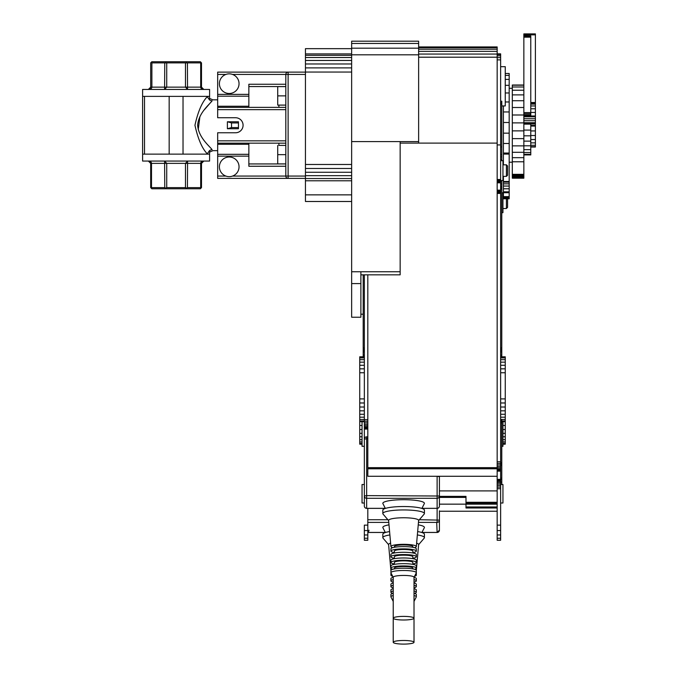 <?xml version="1.0" encoding="UTF-8"?>
<svg xmlns="http://www.w3.org/2000/svg" width="678" height="678" viewBox="0 0 678 678"><rect width="100%" height="100%" fill="white"/><g stroke="black" fill="none" stroke-linecap="round" stroke-linejoin="round"><path stroke-width="1.02" d="M198.247 129.617L199.891 116.701M204.324 109.811L212.121 100.819C213.197 99.522 213.197 99.522 212.121 100.819C209.485 104.437 198.552 112.946 197.637 125.277C198.586 137.592 209.468 146.058 212.121 149.685A4.619 4.339 -38.7 0 0 209.587 150.601M209.587 99.903A4.619 4.339 -141.3 0 0 212.121 100.819M142.6 96.378L142.6 154.126L209.587 154.126L209.587 150.482L207.858 152.931A4.619 4.339 -38.7 0 0 207.612 154.126C202.281 148.906 198.061 139.278 194.942 125.252C198.069 111.2 202.29 101.581 207.612 96.378A4.619 4.339 -141.3 0 0 207.858 97.581L209.587 100.022L209.587 89.445L142.6 89.445L142.6 96.378L209.587 96.378M207.68 96.378L207.858 97.581M207.858 152.931L207.68 154.126M212.121 149.685C213.197 150.982 213.197 150.982 212.121 149.685C213.197 150.982 213.197 150.982 212.121 149.685M227.393 128.718L227.393 121.786L238.461 121.786L238.461 128.718L227.393 128.718M209.587 154.126L209.587 161.059L142.6 161.059L142.6 154.126M144.507 154.126L144.507 96.378M238.461 122.947L231.529 122.947L231.529 127.566L238.461 127.566M227.545 121.786L231.529 122.947M231.529 127.566L227.545 128.718M169.161 96.378L169.161 154.126M183.026 96.378L183.026 154.126M187.433 187.62L186.136 188.772L200.349 188.772L201.502 187.62L201.502 163.364L151.499 163.364C151.414 162.017 150.372 161.245 148.372 161.059C150.372 161.245 151.414 162.017 151.499 163.364L151.499 187.62L164.754 187.62L164.61 161.059L166.72 163.364L166.72 187.62L185.467 187.62L185.467 163.364L187.577 161.059L187.433 187.62L200.688 187.62L200.688 163.364C200.773 162.017 201.807 161.245 203.815 161.059L201.502 163.364L201.849 162.152M202.375 161.559L203.815 161.059M150.355 162.178L150.686 163.364L148.372 161.059L149.507 161.356M186.136 188.772L151.838 188.772L150.686 187.62L150.686 163.364L151.499 163.364M201.832 88.326L201.502 87.14L203.815 89.445C201.807 89.259 200.773 88.487 200.688 87.14L200.688 62.885L187.433 62.885L187.526 89.445M187.577 89.445L185.467 87.14L185.467 62.885L166.72 62.885L166.72 87.14L164.61 89.445L164.754 62.885L151.889 62.885L151.889 87.14C151.796 88.487 150.626 89.259 148.372 89.445L150.686 87.14L150.007 88.776M200.688 62.885L201.502 62.885L201.502 87.14L200.688 87.14C200.773 88.487 201.807 89.259 203.815 89.445L202.671 89.149M149.813 88.945L148.448 89.445M200.688 87.14L150.686 87.14L150.686 62.885L151.287 62.283L151.889 62.885M166.051 188.772L164.754 187.62M166.72 187.62L165.737 188.026M186.45 188.026L185.467 187.62M151.287 62.283L151.838 61.732L200.349 61.732L201.095 62.478M164.754 62.885L166.72 62.885M166.051 61.732L165.737 62.478M185.467 62.885L187.433 62.885M186.136 61.732L186.45 62.478M285.811 166.254L248.851 166.254L248.851 154.321L217.672 154.321L217.672 132.761L235.571 132.761A7.509 7.509 0 0 0 243.08 125.252A7.509 7.509 0 0 0 235.571 117.743L217.672 117.743L217.672 94.369L248.851 94.369L248.851 84.25L285.811 84.25M225.901 176.068L217.672 176.068L217.672 154.321M248.851 143.151L248.851 154.321M217.672 176.068L217.672 178.382L288.125 178.382L217.672 178.382M305.447 72.122L217.672 72.122L217.672 94.369M285.811 143.151L217.672 143.151M285.811 107.353L217.672 107.353M305.447 178.382L288.125 178.382L288.125 176.068L285.811 176.068A2.314 2.314 0 0 0 288.125 178.382M305.447 74.436L288.125 74.436L288.125 72.122A2.314 2.314 0 0 0 285.811 74.436L285.811 176.068L232.537 176.068M248.851 107.353L248.851 96.183L217.672 96.183M248.851 86.564L285.811 86.564M248.851 94.369L248.851 96.183M285.811 163.94L248.851 163.94L285.811 163.94M219.401 83.674A9.814 9.814 0 0 1 234.13 75.173A9.814 9.814 0 0 1 234.13 92.174A9.814 9.814 0 0 1 219.401 83.674M219.401 166.83A9.814 9.814 0 0 1 234.13 158.33A9.814 9.814 0 0 1 234.13 175.331A9.814 9.814 0 0 1 219.401 166.83M436.708 522.433L437.115 532.476L421.911 532.476M364.349 503L362.044 503L362.044 484.516L364.349 484.516M500.635 484.516L502.949 484.516L502.949 503L500.635 503M385.35 508.415L382.909 503.635A20.789 3.619 -0 0 1 402.698 499.703A20.789 3.619 -0 0 1 424.411 503.322A20.789 3.619 -0 0 1 424.326 503.635L421.894 508.415M382.833 513.551L382.833 510.144A20.789 3.619 -0 0 1 403.622 506.525A20.789 3.619 -0 0 1 424.411 510.144L424.411 513.551A20.789 3.619 180 0 0 403.622 509.941A20.789 3.619 180 0 0 382.833 513.551A20.789 3.619 180 0 0 383.053 514.085L388.621 520.594M418.614 520.594L424.182 514.085A20.789 3.619 180 0 0 424.411 513.551M414.512 547.671A12.704 2.212 180 0 0 416.326 546.57L418.631 520.416A15.018 2.61 180 0 0 418.631 520.382A15.018 2.61 180 0 0 403.503 517.763A15.018 2.61 180 0 0 388.604 520.416L390.918 546.57A12.704 2.212 180 0 0 392.731 547.671M416.326 546.57A12.704 2.212 180 0 0 416.326 546.536A12.704 2.212 180 0 0 403.52 544.324A12.704 2.212 180 0 0 390.918 546.57M393.223 642.295A10.399 1.805 180 0 0 403.622 644.1A10.399 1.805 180 0 0 414.012 642.295A10.399 1.805 180 0 0 403.622 640.481A10.399 1.805 180 0 0 393.223 642.295L393.223 577.249A10.399 1.805 -0 0 1 403.622 575.436A10.399 1.805 -0 0 1 414.012 577.249L414.012 618.192A10.399 1.805 180 0 0 403.622 616.387A10.399 1.805 180 0 0 393.223 618.192A10.399 1.805 180 0 0 403.622 619.997A10.399 1.805 180 0 0 414.012 618.192M414.012 582.148A12.704 2.212 180 0 0 416.326 580.876L416.326 578.597A12.704 2.212 180 0 0 414.012 577.334L416.275 572.893A12.704 2.212 180 0 0 416.326 572.698A12.704 2.212 180 0 0 403.622 570.486A12.704 2.212 180 0 0 390.918 572.698A12.704 2.212 180 0 0 390.969 572.893L393.223 577.325A12.704 2.212 180 0 0 390.918 578.597L390.918 580.876A12.704 2.212 180 0 0 393.223 582.148M412.86 568.901L412.86 568.147A9.238 1.61 180 0 0 403.622 566.537A9.238 1.61 180 0 0 394.384 568.147L394.384 568.901M394.384 547.299L394.384 546.536A9.238 1.61 -0 0 1 403.622 544.934A9.238 1.61 -0 0 1 412.86 546.536L412.86 547.299M412.86 552.604A12.704 2.212 180 0 0 416.326 551.087L416.326 548.816A12.704 2.212 180 0 0 403.622 546.604A12.704 2.212 180 0 0 390.918 548.816L390.918 551.087A12.704 2.212 180 0 0 394.384 552.604M416.326 551.087A12.704 2.212 180 0 0 403.622 548.875A12.704 2.212 180 0 0 390.918 551.087M412.86 552.985L412.86 551.087A9.238 1.61 180 0 0 403.622 549.477A9.238 1.61 180 0 0 394.384 551.087L394.384 552.985M412.86 558.291A12.704 2.212 180 0 0 416.326 556.774L416.326 554.502A12.704 2.212 180 0 0 403.622 552.29A12.704 2.212 180 0 0 390.918 554.502L390.918 556.774A12.704 2.212 180 0 0 394.384 558.291M416.326 556.774A12.704 2.212 180 0 0 403.622 554.562A12.704 2.212 180 0 0 390.918 556.774M412.86 558.672L412.86 556.774A9.238 1.61 180 0 0 403.622 555.163A9.238 1.61 180 0 0 394.384 556.774L394.384 558.672M412.86 563.977A12.704 2.212 180 0 0 416.326 562.46L416.326 560.189A12.704 2.212 180 0 0 403.622 557.977A12.704 2.212 180 0 0 390.918 560.189L390.918 562.46A12.704 2.212 180 0 0 394.384 563.977M416.326 562.46A12.704 2.212 180 0 0 403.622 560.248A12.704 2.212 180 0 0 390.918 562.46M412.86 564.359L412.86 562.46A9.238 1.61 180 0 0 403.622 560.85A9.238 1.61 180 0 0 394.384 562.46L394.384 564.359M414.512 569.283A12.704 2.212 180 0 0 416.326 568.147L416.326 565.876A12.704 2.212 180 0 0 403.622 563.664A12.704 2.212 180 0 0 390.918 565.876L390.918 568.147A12.704 2.212 180 0 0 392.731 569.283M416.326 568.147A12.704 2.212 180 0 0 403.622 565.935A12.704 2.212 180 0 0 390.918 568.147M416.326 572.698L416.326 570.418A12.704 2.212 180 0 0 403.622 568.215A12.704 2.212 180 0 0 390.918 570.418L390.918 572.698M501.788 192.806L502.949 192.806L502.949 212.672L501.788 212.672M506.415 198.79L506.415 208.51L502.949 208.51M500.635 160.669L502.949 160.669L502.949 180.534L500.635 180.534M506.415 176.373L507.568 175.221L507.568 165.983L506.415 164.83L506.415 176.373L502.949 176.373M507.568 198.79L507.568 207.358L506.415 208.51M502.949 421.691L502.949 446.302L501.788 446.302M421.928 532.442L437.115 532.442L439.42 530.162L439.42 510.822M500.635 66.673L505.254 66.673L505.254 105.938L501.788 105.938M362.044 421.691L362.044 446.302L364.349 446.302M497.169 53.85L500.635 53.85L500.635 540.256L497.169 540.256L497.169 476.278L437.115 476.278L439.42 476.685L439.42 506.059A2.314 2.271 180 0 1 437.115 508.339L437.115 522.399A2.314 2.271 -0 0 0 439.42 520.119L419.36 519.721M497.169 511.229L439.42 511.229M418.631 43.468L351.645 43.468L351.645 41.189L418.631 41.189L418.631 141.6L400.156 141.6L400.156 274.827L367.815 274.827L367.815 476.278L437.115 476.278L437.115 498.296A2.314 2.271 -0 0 0 439.42 496.016L366.662 495.618L366.662 498.296L437.115 498.296L437.115 508.339L421.936 508.339M530.781 147.033L535.4 147.033L535.4 33.9L523.848 33.9L535.4 33.951M530.781 146.711L535.4 146.711L530.781 146.702M530.781 145.287L535.4 145.287M530.781 142.872L535.4 142.872M530.781 139.549L535.4 139.549M530.781 135.507L535.4 135.507M530.781 130.93L535.4 130.93M530.781 126.074L535.4 126.074M530.781 125.828L535.4 125.828M530.781 125.633L535.4 125.633M530.781 125.489L535.4 125.489M530.781 125.405L535.4 125.405M530.781 112.455L535.4 112.455M530.781 108.785L535.4 108.785M530.781 105.954L535.4 105.954M530.781 104.115L535.4 104.115M530.781 103.344L535.4 103.344M530.781 103.2L535.4 103.2M530.781 103.005L535.4 103.005M530.781 102.768L535.4 102.768M530.781 102.505L535.4 102.505M530.781 35.934L523.848 35.849L530.781 35.934L530.781 115.98M523.848 154.931L530.781 154.931L530.781 124.142L523.848 124.142M523.848 154.304L530.781 154.304M523.848 152.516L530.781 152.516M523.848 149.643L530.781 149.643M523.848 145.795L530.781 145.795M523.848 141.126L530.781 141.126M523.848 135.82L530.781 135.82M523.848 130.083L530.781 130.083M523.848 123.938L535.4 123.938M523.848 123.879L535.4 123.879M523.848 123.76L535.4 123.76M523.848 123.608L535.4 123.608M523.848 123.413L535.4 123.413M523.848 123.193L535.4 123.193M523.848 122.955L535.4 122.955M523.848 122.718L535.4 122.718M523.848 120.726L535.4 120.726M523.848 118.76L535.4 118.76M523.848 116.819L535.4 116.819M523.848 116.599L535.4 116.599M523.848 116.396L535.4 116.396M523.848 116.226L535.4 116.226M523.848 116.099L535.4 116.099M523.848 116.014L535.4 116.014M523.848 115.98L535.4 115.98M523.848 114.972L530.781 114.972M523.848 113.768L530.781 113.768M523.848 112.582L530.781 112.582M523.848 35.934L523.848 37.163L530.781 37.163M523.848 37.163L523.848 178.187L512.305 178.187L523.848 177.806M523.848 36.748L530.781 36.748M523.848 36.4L530.781 36.4M523.848 36.12L530.781 36.12M523.848 33.951L523.848 34.849L535.4 34.849M523.848 34.849L523.848 35.849M523.848 34.612L535.4 34.612M523.848 34.392L535.4 34.392M523.848 34.197L535.4 34.197M523.848 34.053L535.4 34.053M523.848 85.013L512.305 85.013L512.305 177.806M512.305 177.187L523.848 177.187M512.305 176.331L523.848 176.331M512.305 176.161L523.848 176.161M512.305 175.916L523.848 175.916M512.305 175.585L523.848 175.585M512.305 175.204L523.848 175.204M512.305 174.78L523.848 174.78M512.305 174.331L523.848 174.331M512.305 161.771L523.848 161.771M512.305 157.669L523.848 157.669M512.305 152.304L523.848 152.304M512.305 145.872L523.848 145.872M512.305 138.634L523.848 138.634M512.305 130.871L523.848 130.871M512.305 122.888L523.848 122.888M512.305 114.997L523.848 114.997M512.305 107.505L523.848 107.505M512.305 100.717L523.848 100.717M512.305 94.886L523.848 94.886M512.305 90.242L523.848 90.242M512.305 86.979L523.848 86.979M512.305 85.208L523.848 85.208M503.407 176.373L503.407 198.79L509.186 198.79L503.407 198.671M503.407 105.938L503.407 164.83M509.186 198.671L509.186 182.17L503.407 182.17M509.186 182.17L509.186 181.509L503.407 181.509M509.186 183.848L503.407 183.848M509.186 186.052L503.407 186.052M509.186 188.789L503.407 188.789M509.186 191.823L503.407 191.823M509.186 192.713L503.407 192.713M509.186 196.645L503.407 196.645M509.186 197.688L503.407 197.688M509.186 198.196L503.407 198.196M509.186 198.527L503.407 198.527M509.186 181.509L509.186 73.487L505.254 73.487M509.186 75.385L505.254 75.385M509.186 79.385L505.254 79.385M509.186 85.326L505.254 85.326M509.186 92.962L505.254 92.962M509.186 101.963L505.254 101.963M509.186 111.946L503.407 111.946M509.186 122.498L503.407 122.498M509.186 133.159L503.407 133.159M509.186 143.49L503.407 143.49M509.186 153.05L503.407 153.05M509.186 154.067L503.407 154.067M351.645 48.663L305.447 48.663L305.447 201.493L351.645 201.493M351.645 168.491L305.447 168.491M351.645 164.483L305.447 164.483M351.645 172.271L305.447 172.271M351.645 175.67L305.447 175.67M351.645 178.543L305.447 178.543M351.645 180.78L305.447 180.78M351.645 194.857L305.447 194.857M351.645 53.893L305.447 53.893M351.645 55.299L305.447 55.299M351.645 57.52L305.447 57.52M351.645 60.452L305.447 60.452M351.645 63.969L305.447 63.969M351.645 67.893L305.447 67.893M351.645 72.046L305.447 72.046M351.645 283.582L351.645 317.228L360.882 317.228L360.882 283.582L351.645 283.582L351.645 271.759L360.882 271.759L360.882 283.582M351.645 43.468L351.645 271.759M360.882 314.202L363.196 314.202M400.156 271.759L360.882 271.759M400.156 141.6L351.645 141.6M367.815 274.827L360.882 274.827M418.631 141.6L418.631 143.1L400.156 143.1M418.631 48.18L351.645 48.18M418.631 54.816L351.645 54.816M497.169 476.278L497.169 46.935L418.631 46.935M497.169 47.714L418.631 47.714M497.169 49.214L418.631 49.214M497.169 51.359L418.631 51.359M497.169 54.054L418.631 54.054M497.169 57.198L418.631 57.198M497.169 143.1L418.631 143.1M439.42 490.906L497.169 490.906M364.349 506.059A2.314 2.271 180 0 0 366.662 508.339L366.662 498.296A2.314 2.271 180 0 1 364.349 496.016L364.349 506.059A2.314 2.314 0 0 0 366.662 508.373L385.324 508.373M367.815 438.751L366.662 438.751L366.662 495.618L364.349 496.016L364.349 439.149L366.662 438.751L366.662 436.878A2.314 2.271 -0 0 0 364.349 439.149A2.314 2.314 0 0 1 366.662 436.844L367.815 436.844M364.349 356.806L359.73 356.806L359.73 444.183L362.044 444.183M362.044 425.47L359.73 425.47M362.044 429.505L359.73 429.505M362.044 433.318L359.73 433.318M362.044 436.768L359.73 436.768M362.044 439.683L359.73 439.683M362.044 441.954L359.73 441.954M362.044 443.471L359.73 443.471M501.788 421.691L505.254 421.691L505.254 356.806L500.635 356.806M501.788 420.979L505.254 420.979M500.635 419.453L505.254 419.453M500.635 417.19L505.254 417.19M500.635 414.266L505.254 414.266M500.635 410.826L505.254 410.826M500.635 407.012L505.254 407.012M500.635 402.978L505.254 402.978M500.635 398.901L505.254 398.901M500.635 372.747L505.254 372.747M500.635 368.84L505.254 368.84M500.635 365.264L505.254 365.264M500.635 362.162L505.254 362.162M500.635 359.679L505.254 359.679M500.635 357.916L505.254 357.916M500.635 356.942L505.254 356.942M364.349 402.978L359.73 402.978M364.349 398.901L359.73 398.901M364.349 407.012L359.73 407.012M364.349 410.826L359.73 410.826M364.349 414.266L359.73 414.266M364.349 417.19L359.73 417.19M364.349 419.453L359.73 419.453M364.349 420.979L359.73 420.979M364.349 421.691L359.73 421.691M364.349 356.942L359.73 356.942M364.349 357.916L359.73 357.916M364.349 359.679L359.73 359.679M364.349 362.162L359.73 362.162M364.349 365.264L359.73 365.264M364.349 368.84L359.73 368.84M364.349 372.747L359.73 372.747M367.815 508.373L367.815 540.256L364.349 540.256L364.349 525.128L367.815 525.128M364.349 274.827L364.349 439.412M497.169 503.322L465.989 503.322L465.989 496.364L439.42 496.364M465.989 502.279L497.169 502.279M439.42 497.406L465.989 497.406M497.169 508L465.989 508L465.989 504.152M465.989 506.958L497.169 506.958M501.788 484.516L501.788 478.134L500.635 478.134M500.635 482.083L501.788 482.083M500.635 479.312L501.788 479.312M501.788 478.134L501.788 420.097L500.635 420.097M501.788 420.182L500.635 420.182M501.788 420.394L500.635 420.394M501.788 420.724L500.635 420.724M501.788 421.165L500.635 421.165M501.788 421.699L500.635 421.699M501.788 422.309L500.635 422.309M501.788 422.962L500.635 422.962M501.788 462.769L500.635 462.769M501.788 463.218L500.635 463.218M501.788 463.667L500.635 463.667M501.788 464.099L500.635 464.099M501.788 464.498L500.635 464.498M501.788 464.837L500.635 464.837M501.788 465.116L500.635 465.116M501.788 465.32L500.635 465.32M501.788 465.447L500.635 465.447M501.788 356.806L501.788 347.899L500.635 347.899M501.788 347.899L501.788 188.891L500.635 188.891M501.788 348.577L500.635 348.577M501.788 349.246L500.635 349.246M501.788 349.89L500.635 349.89M501.788 350.484L500.635 350.484M501.788 351.001L500.635 351.001M501.788 351.424L500.635 351.424M501.788 351.729L500.635 351.729M501.788 351.907L500.635 351.907M501.788 355.128L500.635 355.128M501.788 356.348L500.635 356.348M501.788 160.669L501.788 101.217L500.635 101.217M501.788 101.259L500.635 101.259M501.788 101.505L500.635 101.505M501.788 101.954L500.635 101.954M501.788 102.573L500.635 102.573M501.788 103.344L500.635 103.344M501.788 104.226L500.635 104.226M501.788 146.906L500.635 146.906M501.788 154.592L500.635 154.592M501.788 156.821L500.635 156.821M501.788 159.635L500.635 159.635M501.788 188.891L501.788 181.077L500.635 181.077M501.788 181.077L501.788 180.534M501.788 183.975L500.635 183.975M501.788 186.297L500.635 186.297M501.788 187.967L500.635 187.967M363.196 274.827L363.196 356.806M364.349 347.899L363.196 347.899M364.349 348.577L363.196 348.577M364.349 349.246L363.196 349.246M364.349 349.89L363.196 349.89M364.349 350.484L363.196 350.484M364.349 351.001L363.196 351.001M364.349 351.424L363.196 351.424M364.349 351.729L363.196 351.729M364.349 351.907L363.196 351.907M364.349 355.128L363.196 355.128M364.349 356.348L363.196 356.348M500.635 463.345L497.169 463.345M500.635 461.769L497.169 461.769M500.635 464.922L497.169 464.922M500.635 466.422L497.169 466.422M500.635 467.803L497.169 467.803M500.635 469.007L497.169 469.007M500.635 469.99L497.169 469.99M500.635 470.702L497.169 470.702M500.635 471.134L497.169 471.134M500.635 479.371L497.169 479.371M500.635 479.795L497.169 479.795M500.635 480.516L497.169 480.516M500.635 481.49L497.169 481.49M500.635 482.694L497.169 482.694M500.635 484.075L497.169 484.075M500.635 485.584L497.169 485.584M500.635 487.151L497.169 487.151M500.635 488.736L497.169 488.736M500.635 191.281L497.169 191.281M500.635 190.662L497.169 190.662M500.635 191.976L497.169 191.976M500.635 192.705L497.169 192.705M500.635 193.442L497.169 193.442M500.635 525.128L497.169 525.128M500.635 530.56L497.169 530.56M500.635 534.967L497.169 534.967M500.635 538.247L497.169 538.247M500.635 54.545L497.169 54.545M500.635 55.842L497.169 55.842M500.635 57.655L497.169 57.655M500.635 59.876L497.169 59.876M500.635 144.923L497.169 144.923M500.635 179.492L497.169 179.492M500.635 180.238L497.169 180.238M500.635 180.967L497.169 180.967M500.635 181.662L497.169 181.662M500.635 182.289L497.169 182.289M500.635 182.814L497.169 182.814M500.635 190.145L497.169 190.145M367.815 419.682L364.349 419.682M367.815 421.267L364.349 421.267M367.815 422.835L364.349 422.835M367.815 424.343L364.349 424.343M367.815 425.725L364.349 425.725M367.815 426.928L364.349 426.928M367.815 427.903L364.349 427.903M367.815 428.623L364.349 428.623M367.815 429.047L364.349 429.047M365.298 437.285L364.349 437.285M364.857 437.717L364.349 437.717M367.815 530.56L364.349 530.56M367.815 534.967L364.349 534.967M367.815 538.247L364.349 538.247M497.169 468.795L367.815 468.795M497.169 467.659L367.815 467.659M497.169 467.922L367.815 467.922M497.169 468.176L367.815 468.176M497.169 468.413L367.815 468.413M497.169 468.625L367.815 468.625M278.887 143.151L278.887 145.423M278.887 105.107L278.887 107.353M502.949 444.183L505.254 444.183L505.254 379.299M502.949 443.471L505.254 443.471M502.949 441.954L505.254 441.954M502.949 439.683L505.254 439.683M502.949 436.768L505.254 436.768M502.949 433.318L505.254 433.318M502.949 429.505L505.254 429.505M502.949 425.47L505.254 425.47M367.815 522.399L388.782 522.399M418.462 522.399L437.115 522.399M367.815 532.442L385.307 532.442M414.012 601.428L416.275 596.996A12.704 2.212 180 0 0 416.326 596.801L416.326 594.521A12.704 2.212 180 0 0 414.012 593.25M393.223 593.25A12.704 2.212 180 0 0 390.918 594.521L390.918 596.801A12.704 2.212 180 0 0 390.969 596.996L393.223 601.428M416.326 596.801A12.704 2.212 180 0 0 414.012 595.53M393.223 595.53A12.704 2.212 180 0 0 390.918 596.801M414.012 642.295L414.012 601.344M421.894 532.518L424.326 527.738A20.789 3.619 180 0 0 424.411 527.416A20.789 3.619 180 0 0 418.241 524.848M389.002 524.848A20.789 3.619 180 0 0 382.909 527.738L385.35 532.518M389.892 534.942A20.789 3.619 180 0 0 382.833 537.654L382.833 534.247A20.789 3.619 -0 0 1 389.596 531.577M417.648 531.577A20.789 3.619 -0 0 1 424.411 534.247L424.411 537.654A20.789 3.619 180 0 0 417.351 534.942M382.833 537.654A20.789 3.619 180 0 0 383.053 538.188L388.621 544.688M418.614 544.688L424.182 538.188A20.789 3.619 180 0 0 424.411 537.654M416.326 570.656L418.631 544.519A15.018 2.61 180 0 0 418.631 544.476A15.018 2.61 180 0 0 416.623 543.171M390.613 543.171A15.018 2.61 180 0 0 388.604 544.519L390.918 570.656M414.529 576.317A12.704 2.212 180 0 0 416.326 575.19L416.326 572.91A12.704 2.212 180 0 0 416.309 572.808M390.935 572.808A12.704 2.212 180 0 0 390.918 572.91L390.918 575.19A12.704 2.212 180 0 0 392.715 576.317M416.326 575.19A12.704 2.212 180 0 0 415.504 574.41M391.74 574.41A12.704 2.212 180 0 0 390.918 575.19M416.326 580.876A12.704 2.212 180 0 0 414.012 579.605M393.223 579.605A12.704 2.212 180 0 0 390.918 580.876M414.012 587.834A12.704 2.212 180 0 0 416.326 586.563L416.326 584.283A12.704 2.212 180 0 0 414.012 583.021M393.223 583.021A12.704 2.212 180 0 0 390.918 584.283L390.918 586.563A12.704 2.212 180 0 0 393.223 587.834M416.326 586.563A12.704 2.212 180 0 0 414.012 585.292M393.223 585.292A12.704 2.212 180 0 0 390.918 586.563M414.512 593.386A12.704 2.212 180 0 0 416.326 592.25L416.326 589.97A12.704 2.212 180 0 0 414.012 588.707M393.223 588.707A12.704 2.212 180 0 0 390.918 589.97L390.918 592.25A12.704 2.212 180 0 0 392.731 593.386M416.326 592.25A12.704 2.212 180 0 0 414.012 590.979M393.223 590.979A12.704 2.212 180 0 0 390.918 592.25M277.726 86.615L285.811 86.615L277.726 86.631L277.726 95.869L285.811 95.869M285.811 105.107L277.726 105.107L277.726 95.869M285.811 145.423L278.887 145.397M285.811 154.66L277.726 154.66L277.726 145.423M285.811 163.898L277.726 163.898L277.726 154.66M217.672 156.135L248.851 156.135M248.851 144.278L217.672 144.278M288.125 72.122A2.314 2.314 0 0 0 285.811 74.436L288.125 74.436L288.125 176.068L305.447 176.068M285.811 74.436L232.537 74.436M225.901 74.436L217.672 74.436M248.851 106.234L217.672 106.234M285.811 109.658L217.672 109.658M285.811 140.846L217.672 140.846M387.875 519.721L367.815 519.721M368.968 530.162A2.314 2.271 180 0 1 367.815 532.137M366.662 508.339L385.307 508.339M421.911 508.373L437.115 508.339M217.672 99.844L212.909 99.844L209.587 98.437M217.672 150.66L212.909 150.66L209.587 152.067M385.324 532.476L367.815 532.476M439.42 504.152L497.169 504.152M512.305 88.293L509.186 88.293M512.305 162.212L509.186 162.212M503.407 196.967L502.949 196.967M506.415 164.83L502.949 164.83M436.708 532.442A2.314 2.314 0 0 0 439.42 530.162M437.115 508.373A2.314 2.314 0 0 0 439.42 506.059"/></g></svg>

